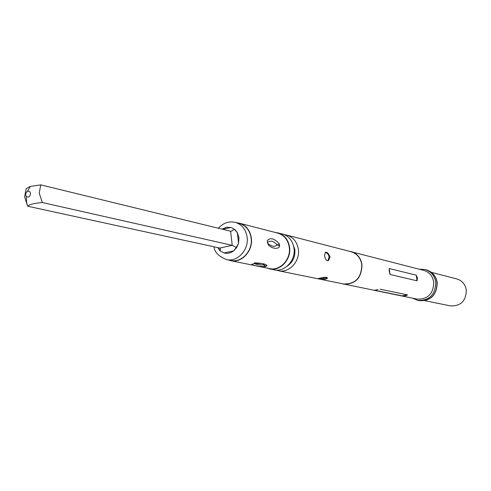 <?xml version="1.0" encoding="UTF-8"?>
<svg xmlns="http://www.w3.org/2000/svg" width="491" height="491" viewBox="0 0 491 491"><rect width="100%" height="100%" fill="white"/><g stroke="black" fill="none" stroke-linecap="round" stroke-linejoin="round"><path stroke-width="0.74" d="M25.612 194.761L26.054 192.65L27.49 191.281C29.122 190.852 30.123 191.594 30.497 193.509C30.012 196.762 28.613 197.744 26.293 196.455L25.612 194.761M39.212 193.141L40.765 184.868L30.239 186.439L26.201 188.642L24.599 196.885L27.748 206.232C29.601 204.354 34.468 203.127 42.361 202.55L39.212 193.141M40.765 184.868L230.592 231.224L231.752 231.028L234.17 229.211L231.5 227.628L235.023 229.69L237.313 232.531L238.565 243.284L236.68 247.55L233.648 250.883L224.135 252.945L220.14 250.975L217.808 247.636M235.263 222.374L239.332 223.423C245.966 225.498 249.901 230.42 251.153 238.196C253.012 250.674 241.541 263.115 230.782 260.451L226.664 259.61C237.46 262.286 248.986 249.772 247.12 237.221C245.868 229.407 241.916 224.461 235.263 222.374C228.99 220.944 223.344 222.896 218.317 228.229M236.809 222.773L239.399 223.196C246.108 225.295 250.097 230.279 251.361 238.147C253.246 250.784 241.633 263.379 230.739 260.684L228.229 259.929M279.631 245.917L279.17 247.139L277.63 248.164L275.138 248.366L271.83 247.556L268.657 245.316L267.527 243.014L267.331 240.615C270.338 237.214 274.365 238.344 279.397 244.002L279.631 245.917L277.151 244.935C274.567 247.151 271.517 246.672 268 243.493M239.399 223.196L277.74 233.102C284.191 235.115 288.039 239.854 289.279 247.311C291.126 259.279 280.017 271.173 269.541 268.589L230.739 260.684M274.739 232.329L282.294 233.937C288.837 235.981 292.734 240.768 293.992 248.311C295.87 260.426 284.62 272.456 274.003 269.841L266.509 267.976M277.832 232.777C284.399 234.833 288.315 239.657 289.58 247.243C291.458 259.438 280.152 271.548 269.485 268.927M286.996 266.355C292.759 262.433 295.373 256.818 294.852 249.508L292.44 242.769M348.69 251.122L423.739 270.369C429.275 272.082 432.608 275.973 433.737 282.03C433.535 293.679 427.992 299.375 417.098 299.117L341.208 283.503M330.026 257.026L328.504 260.525C326.699 261.255 325.38 259.647 324.545 255.701L325.275 252.374C326.908 251.668 328.491 253.221 330.026 257.026M327.835 260.684L329.074 257.223C328.915 254.97 327.669 253.344 325.337 252.343M325.619 279.213C320.568 279.281 318.143 279.054 318.346 278.526L320.2 278.102C325.14 277.016 327.552 277.084 327.423 278.317L325.619 279.213M318.954 278.36L325.49 278.188L327.209 277.624M431.411 272.358L456.783 278.931C462.037 280.557 465.21 284.221 466.303 289.911C466.143 300.842 460.889 306.175 450.554 305.905L424.868 300.695M351.01 251.515C357.117 253.417 360.781 257.806 361.99 264.674C361.689 277.9 355.515 284.399 343.467 284.172M389.234 271.265L389.197 268.503L416.245 275.175L417.467 278.096L417.037 280.834L390.001 274.438L389.234 271.265M276.273 270.118L278.458 270.75C289.027 273.346 300.216 261.396 298.344 249.367C297.086 241.873 293.207 237.11 286.701 235.072L284.455 234.68M286.701 235.072L350.955 251.705C356.994 253.589 360.609 257.922 361.812 264.71C361.511 277.783 355.404 284.203 343.504 283.97L278.458 270.75M380.052 289.187L407.493 294.87C406.573 295.692 404.805 296.024 402.19 295.864L374.541 290.242L378.021 289.573M254.185 262.894C260.433 262.98 263.728 263.661 264.072 264.944C259.5 264.901 256.376 264.477 254.7 263.673M267.423 242.554C270.326 240.136 273.573 240.928 277.151 244.935L279.397 244.002M266.282 266.331L264.569 266.687L264.072 264.944L266.282 266.331L266.951 265.521L265.932 264.698M264.569 266.687C256.419 266.091 252.165 265.293 251.809 264.287L253.982 263.796C261.169 263.084 265.49 263.661 266.951 265.521M27.748 206.232L219.741 248.059L220.398 249.999L220.14 250.975M234.17 229.211L237.313 232.531L238.982 237.675L238.565 243.284L236.281 247.458L232.218 245.328L42.361 202.55M236.281 247.458L233.648 250.883C230.647 253.129 227.474 253.81 224.135 252.945M222.742 229.309L230.948 227.456L226.419 227.29L222.079 229.144M419.265 269.209L425.003 269.51C430.945 271.363 434.523 275.543 435.738 282.049C435.529 294.575 429.57 300.701 417.866 300.443L419.185 300.707C430.865 300.971 436.812 294.852 437.021 282.362C435.805 275.874 432.24 271.701 426.311 269.854C432.27 271.652 435.91 275.85 437.217 282.442M402.19 295.864L407.493 294.87M374.541 290.242L375.474 290.064M390.001 274.438L389.197 268.503M417.037 280.834L416.245 275.175M230.592 231.224L232.218 245.328L219.741 248.059M27.49 191.281L30.233 186.439M328.504 260.525L327.939 260.635M425.003 269.51L426.311 269.854M437.229 282.564C436.83 295.103 430.816 301.149 419.185 300.707M327.423 278.317L327.35 277.734M412.569 298.197L417.866 300.443M231.752 231.028L230.764 231.249M220.207 248.342L220.398 249.999M213.972 246.801C214.622 252.306 218.857 256.578 226.664 259.61M26.293 196.455L26.772 204.176"/></g></svg>
